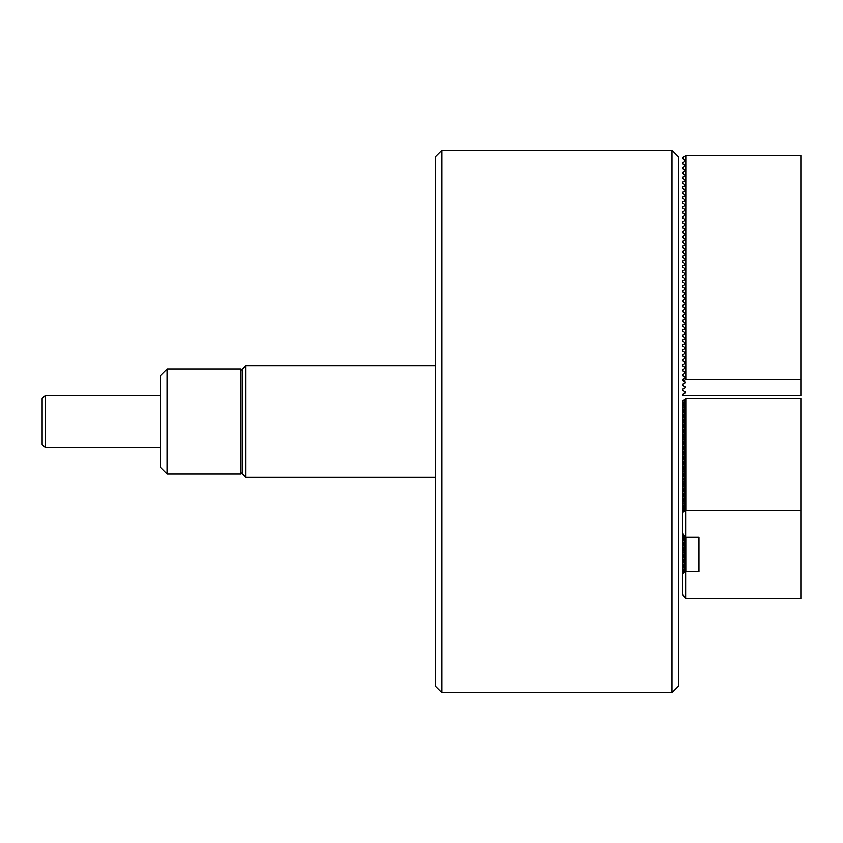 <?xml version="1.0" encoding="UTF-8"?>
<svg xmlns="http://www.w3.org/2000/svg" width="843" height="843" viewBox="0 0 843 843"><rect width="100%" height="100%" fill="white"/><g stroke="black" fill="none" stroke-linecap="round" stroke-linejoin="round"><path stroke-width="1.26" d="M245.924 477.37L242.636 474.082L242.636 368.918L245.924 365.63L245.924 477.37L435.367 477.37M45.438 447.791L42.15 444.503L42.15 398.497L45.438 395.209L45.438 447.791L160.465 447.791M441.943 692.651L435.367 686.076L435.367 156.924L441.943 150.349L441.943 692.651L672.008 692.651L672.008 150.349L441.943 150.349M672.008 150.349L678.583 156.924L678.583 686.076L672.008 692.651M240.993 421.5L240.993 368.918L167.04 368.918L167.04 474.082L240.993 474.082L240.993 421.5M167.04 474.082L160.465 467.517L160.465 375.483L167.04 368.918M685.812 155.639L800.85 155.639L800.85 395.557L682.535 395.209L682.535 394.261L685.485 392.564L682.535 390.288L682.535 389.34L685.485 387.632L682.535 385.356L682.535 384.408L685.485 382.701L682.535 380.425L682.535 379.476L685.485 377.769L682.535 375.493L682.535 374.545L685.485 372.838L682.535 370.562L682.535 369.613L685.485 367.906L682.535 365.63L682.535 364.682L685.485 362.975L682.535 360.699L682.535 359.75L685.485 358.054L682.535 355.778L682.535 354.829L685.485 353.122L682.535 350.846L682.535 349.898L685.485 348.191L682.535 345.915L682.535 344.966L685.485 343.259L682.535 340.983L682.535 340.035L685.485 338.328L682.535 336.051L682.535 335.103L685.485 333.396L682.535 331.12L682.535 330.171L685.485 328.464L682.535 326.199L682.535 325.25L685.485 323.543L682.535 321.267L682.535 320.319L685.485 318.612L682.535 316.336L682.535 315.387L685.485 313.68L682.535 311.404L682.535 310.456L685.485 308.749L682.535 306.473L682.535 305.524L685.485 303.817L682.535 301.541L682.535 300.593L685.485 298.886L682.535 296.61L682.535 295.661L685.485 293.965L682.535 291.689L682.535 290.74L685.485 289.033L682.535 286.757L682.535 285.809L685.485 284.102L682.535 281.825L682.535 280.877L685.485 279.17L682.535 276.894L682.535 275.946L685.485 274.238L682.535 271.962L682.535 271.014L685.485 269.307L682.535 267.031L682.535 266.082L685.485 264.375L682.535 262.099L682.535 261.151L685.485 259.454L682.535 257.178L682.535 256.23L685.485 254.523L682.535 252.247L682.535 251.298L685.485 249.591L682.535 247.315L682.535 246.367L685.485 244.66L682.535 242.384L682.535 241.435L685.485 239.728L682.535 237.452L682.535 236.504L685.485 234.797L682.535 232.52L682.535 231.572L685.485 229.865L682.535 227.599L682.535 226.651L685.485 224.944L682.535 222.668L682.535 221.72L685.485 220.012L682.535 217.736L682.535 216.788L685.485 215.081L682.535 212.805L682.535 211.856L685.485 210.149L682.535 207.873L682.535 206.925L685.485 205.218L682.535 202.942L682.535 201.993L685.485 200.286L682.535 198.01L682.535 197.062L685.485 195.365L682.535 193.089L682.535 192.141L685.485 190.434L682.535 188.158L682.535 187.209L685.485 185.502L682.535 183.226L682.535 182.278L685.485 180.571L682.535 178.294L682.535 177.346L685.485 175.639L682.535 173.363L682.535 172.415L685.485 170.707L682.535 168.431L682.535 167.483L685.485 165.776L682.535 163.5L682.535 162.551L685.485 160.855L682.535 158.579L682.535 157.63L685.812 155.639L685.812 379.434L683.315 380.878M800.85 379.434L685.812 379.434M685.485 160.855L685.485 160.286M685.485 165.776L685.485 165.207M685.485 170.707L685.485 170.138M685.485 175.639L685.485 175.07M685.485 180.571L685.485 180.002M685.485 185.502L685.485 184.933M685.485 190.434L685.485 189.865M685.485 195.365L685.485 194.786M685.485 200.286L685.485 199.717M685.485 205.218L685.485 204.649M685.485 210.149L685.485 209.58M685.485 215.081L685.485 214.512M685.485 220.012L685.485 219.443M685.485 224.944L685.485 224.375M685.485 229.865L685.485 229.296M685.485 234.797L685.485 234.228M685.485 239.728L685.485 239.159M685.485 244.66L685.485 244.091M685.485 249.591L685.485 249.022M685.485 254.523L685.485 253.954M685.485 259.454L685.485 258.885M685.485 264.375L685.485 263.806M685.485 269.307L685.485 268.738M685.485 274.238L685.485 273.669M685.485 279.17L685.485 278.601M685.485 284.102L685.485 283.533M685.485 289.033L685.485 288.464M685.485 293.965L685.485 293.385M685.485 298.886L685.485 298.317M685.485 303.817L685.485 303.248M685.485 308.749L685.485 308.18M685.485 313.68L685.485 313.111M685.485 318.612L685.485 318.043M685.485 323.543L685.485 322.974M685.485 328.464L685.485 327.895M685.485 333.396L685.485 332.827M685.485 338.328L685.485 337.758M685.485 343.259L685.485 342.69M685.485 348.191L685.485 347.622M685.485 353.122L685.485 352.553M685.485 358.054L685.485 357.485M685.485 362.975L685.485 362.406M685.485 367.906L685.485 367.337M685.485 372.838L685.485 372.269M685.485 377.769L685.485 377.2M685.485 382.701L685.485 382.132M685.485 387.632L685.485 387.063M685.485 392.564L685.485 391.984M682.535 401.236L682.535 403.228L685.485 399.824L682.535 400.762L685.812 398.412L685.812 510.31L800.85 510.31L800.85 398.412L685.812 398.412M682.535 403.702L682.535 405.694L685.485 402.28L682.535 403.228M682.535 406.168L682.535 408.16L685.485 404.745L682.535 405.694M682.535 408.634L682.535 410.625L685.485 407.211L682.535 408.16M682.535 411.099L682.535 413.091L685.485 409.677L682.535 410.625M682.535 413.565L682.535 415.557L685.485 412.143L682.535 413.091M682.535 416.031L682.535 418.023L685.485 414.608L682.535 415.557M682.535 418.497L682.535 420.488L685.485 417.074L682.535 418.023M682.535 420.963L682.535 422.954L685.485 419.54L682.535 420.488M682.535 423.428L682.535 425.42L685.485 422.006L682.535 422.954M682.535 425.894L682.535 427.886L685.485 424.472L682.535 425.42M682.535 428.36L682.535 430.351L685.485 426.937L682.535 427.886M682.535 430.826L682.535 432.807L685.485 429.403L682.535 430.351M682.535 433.281L682.535 435.273L685.485 431.869L682.535 432.807M682.535 435.747L682.535 437.738L685.485 434.324L682.535 435.273M682.535 438.212L682.535 440.204L685.485 436.79L682.535 437.738M682.535 440.678L682.535 442.67L685.485 439.256L682.535 440.204M682.535 443.144L682.535 445.136L685.485 441.721L682.535 442.67M682.535 445.61L682.535 447.601L685.485 444.187L682.535 445.136M682.535 448.076L682.535 450.067L685.485 446.653L682.535 447.601M682.535 450.541L682.535 452.533L685.485 449.119L682.535 450.067M682.535 453.007L682.535 454.999L685.485 451.585L682.535 452.533M682.535 455.473L682.535 457.464L685.485 454.05L682.535 454.999M682.535 457.939L682.535 459.93L685.485 456.516L682.535 457.464M682.535 460.404L682.535 462.396L685.485 458.982L682.535 459.93M682.535 462.87L682.535 464.851L685.485 461.448L682.535 462.396M682.535 465.325L682.535 467.317L685.485 463.913L682.535 464.851M682.535 467.791L682.535 469.783L685.485 466.379L682.535 467.317M682.535 470.257L682.535 472.249L685.485 468.834L682.535 469.783M682.535 472.723L682.535 474.714L685.485 471.3L682.535 472.249M682.767 533.788L682.535 535.916L683.568 534.715M682.535 533.925L685.812 537.349L685.812 571.512L698.963 571.512L698.963 537.349L685.812 537.349M682.535 475.189L682.535 477.18L685.485 473.766L682.535 474.714M684.189 535.431L682.535 536.39L682.535 538.382L684.632 535.948M682.535 477.654L682.535 479.646L685.485 476.232L682.535 477.18M682.535 538.856L682.535 540.837L685.485 537.434L682.535 538.382M682.535 480.12L682.535 482.112L685.485 478.698L682.535 479.646M682.535 541.311L682.535 543.303L685.485 539.899L682.535 540.837M682.535 482.586L682.535 484.577L685.485 481.163L682.535 482.112M682.535 543.777L682.535 545.769L685.485 542.365L682.535 543.303M682.535 485.052L682.535 487.043L685.485 483.629L682.535 484.577M682.535 546.243L682.535 548.235L685.485 544.82L682.535 545.769M682.535 487.517L682.535 489.509L685.485 486.095L682.535 487.043M682.535 548.709L682.535 550.7L685.485 547.286L682.535 548.235M682.535 489.983L682.535 491.975L685.485 488.561L682.535 489.509M682.535 551.174L682.535 553.166L685.485 549.752L682.535 550.7M682.535 492.449L682.535 494.441L685.485 491.026L682.535 491.975M682.535 553.64L682.535 555.632L685.485 552.218L682.535 553.166M682.535 494.915L682.535 496.896L685.485 493.492L682.535 494.441M682.535 556.106L682.535 558.098L685.485 554.683L682.535 555.632M682.535 497.381L682.535 499.362L685.485 495.958L682.535 496.896M682.535 558.572L682.535 560.563L685.485 557.149L682.535 558.098M682.535 499.836L682.535 501.827L685.485 498.424L682.535 499.362M682.535 561.038L682.535 563.029L685.485 559.615L682.535 560.563M682.535 502.302L682.535 504.293L685.485 500.879L682.535 501.827M682.535 563.503L682.535 565.495L685.485 562.081L682.535 563.029M682.535 504.767L682.535 506.759L685.485 503.345L682.535 504.293M682.535 565.969L682.535 567.961L685.485 564.547L682.535 565.495M682.535 507.233L682.535 509.225L685.485 505.811L682.535 506.759M682.535 568.435L682.535 570.426L685.485 567.012L682.535 567.961M682.535 509.699L682.535 511.69L685.485 508.276L682.535 509.225M682.535 570.901L682.535 572.882L685.485 569.478L682.535 570.426M685.812 510.31L682.535 512.165L682.535 533.514M685.812 571.512L682.535 573.356L682.535 594.705L685.812 598.551L800.85 598.551L800.85 510.31M698.963 571.512L698.963 537.349M685.654 510.458L685.654 537.212M685.654 571.659L685.654 598.404M685.485 571.659L685.485 598.119M685.485 510.458L685.485 536.928M435.367 365.63L245.924 365.63M160.465 395.209L45.438 395.209M242.636 370.562L240.993 368.918M242.636 472.438L240.993 474.082M685.654 456.232L685.654 485.81M685.654 542.07L685.654 544.536M685.654 443.903L685.654 453.766M685.654 436.505L685.654 438.971M685.654 399.54L685.654 401.995"/></g></svg>

